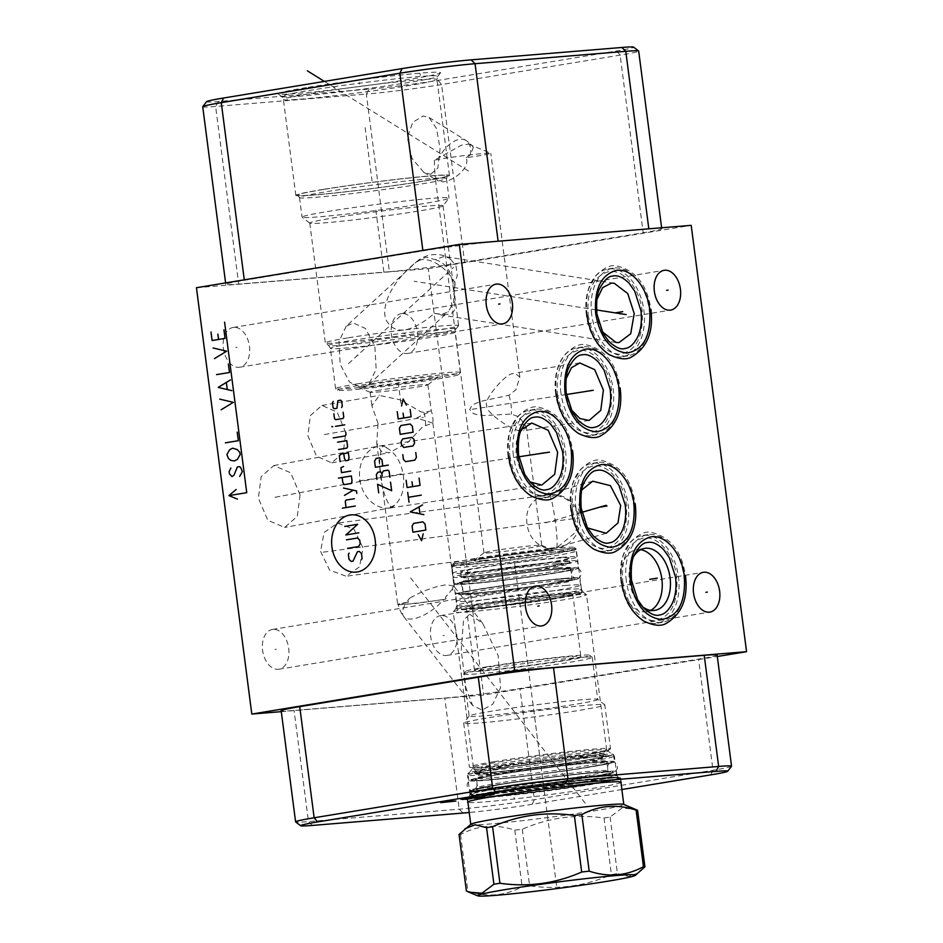 <?xml version="1.0" encoding="UTF-8"?>
<svg xmlns="http://www.w3.org/2000/svg" width="943" height="943" viewBox="0 0 943 943"><rect width="100%" height="100%" fill="white"/><g stroke="black" fill="none" stroke-linecap="round" stroke-linejoin="round"><path stroke-width="0.71" stroke-dasharray="4.71 3.54" d="M206.588 101.667A49.342 1.98 172.6 0 0 218.387 101.502L369.102 89.113A49.342 1.98 172.6 0 0 438.094 80.379L616.675 50.957A49.342 1.98 172.6 0 0 633.637 47.15M306.404 87.593A81.9 3.289 172.6 0 0 278.232 93.911A81.9 3.289 172.6 0 0 327.174 90.457A81.9 3.289 172.6 0 0 412.315 78.882A81.9 3.289 172.6 0 0 440.522 72.823A81.9 3.289 172.6 0 0 394.516 75.688A81.9 3.289 172.6 0 0 306.404 87.593M322.553 189.531A77.444 3.112 172.6 0 0 295.831 195.39A77.444 3.112 172.6 0 0 340.777 192.396A77.444 3.112 172.6 0 0 422.712 181.304A77.444 3.112 -7.4 0 0 449.434 175.445A77.444 3.112 -7.4 0 0 404.488 178.439A77.444 3.112 -7.4 0 0 322.553 189.531M430.668 174.314L437.858 168.066L440.086 148.605L436.538 128.602L429.065 117.474L423.101 116.024L412.786 122.272L407.317 137.489L411.961 158.389L423.713 172.251L430.668 174.314M323.755 189.437A75.581 3.029 172.6 0 0 297.705 195.225A75.581 3.029 172.6 0 0 342.344 192.148A75.581 3.029 172.6 0 0 421.509 181.398A75.581 3.029 -7.4 0 0 447.571 175.752A75.581 3.029 -7.4 0 0 404.512 178.522A75.581 3.029 -7.4 0 0 323.755 189.437M446.416 178.533A74.073 2.97 -7.4 0 0 446.428 178.463A74.073 2.97 -7.4 0 0 403.439 181.327A74.073 2.97 -7.4 0 0 325.064 191.936A74.073 2.97 172.6 0 0 299.509 197.547A74.073 2.97 172.6 0 0 299.532 197.606A74.073 2.97 172.6 0 0 343.276 194.588A74.073 2.97 172.6 0 0 420.873 184.062A74.073 2.97 -7.4 0 0 446.416 178.533L447.571 175.752M327.61 211.527A74.073 2.97 -7.4 0 1 405.973 200.906A74.073 2.97 -7.4 0 1 448.974 198.042A74.073 2.97 -7.4 0 1 448.927 198.171A74.073 2.97 -7.4 0 1 423.419 203.653A74.073 2.97 172.6 0 1 346.399 214.12A74.073 2.97 172.6 0 1 302.125 217.244A74.073 2.97 172.6 0 1 302.055 217.126A74.073 2.97 172.6 0 1 327.61 211.527M442.998 205.869A67.189 2.699 -7.4 0 0 443.033 205.751A67.189 2.699 -7.4 0 0 404.028 208.356A67.189 2.699 -7.4 0 0 332.95 217.986A67.189 2.699 172.6 0 0 309.764 223.067A67.189 2.699 172.6 0 0 309.834 223.161A67.189 2.699 172.6 0 0 349.983 220.332A67.189 2.699 172.6 0 0 419.847 210.831A67.189 2.699 -7.4 0 0 442.998 205.869L448.927 198.171M435.395 259.667C454.844 265.961 451.968 285.953 454.561 297.67C454.632 309.41 458.923 317.331 434.369 313.3L433.285 314.314C406.716 336.415 393.75 331.358 388.103 322.907C380.005 314.549 385.263 286.849 416.193 262.119L416.429 261.895A29.115 29.115 0 0 1 449.587 258.005L443.234 256.732L435.395 259.667L425.871 257.156L416.193 262.119A29.115 16.267 -132.5 0 1 422.511 259.584A29.115 16.267 47.5 0 1 454.903 282.617L457.296 275.533L455.988 265.926L449.587 258.005M348.509 337.783A67.189 2.699 -7.4 0 1 419.588 328.152A67.189 2.699 -7.4 0 1 458.593 325.559A67.189 2.699 -7.4 0 1 458.557 325.677A67.189 2.699 -7.4 0 1 435.407 330.639A67.189 2.699 172.6 0 1 365.542 340.128A67.189 2.699 172.6 0 1 325.394 342.969A67.189 2.699 172.6 0 1 325.323 342.863A67.189 2.699 172.6 0 1 348.509 337.783M434.369 313.3L441.442 314.691L448.385 311.591L453.642 302.22L454.903 282.617M602.259 331.724L596.542 315.964L596.848 299.603M346.187 326.243L338.938 341.543L340.199 364.34L349.641 382.21L361.747 387.714L368.878 384.438L376.139 369.137L374.878 346.34L365.436 328.47L353.33 322.966L346.187 326.243L416.193 262.119M357.303 383.884A62.886 2.523 172.6 0 0 335.602 388.646A62.886 2.523 172.6 0 0 335.673 388.74A62.886 2.523 172.6 0 0 373.251 386.088A62.886 2.523 172.6 0 0 438.648 377.2A62.886 2.523 -7.4 0 0 460.302 372.544A62.886 2.523 -7.4 0 0 460.337 372.438A62.886 2.523 -7.4 0 0 423.843 374.866A62.886 2.523 -7.4 0 0 357.303 383.884M337.594 390.213A61.165 2.452 172.6 0 1 358.635 385.498A61.165 2.452 -7.4 0 1 424.456 376.611A61.165 2.452 -7.4 0 1 458.817 374.477A61.165 2.452 -7.4 0 1 437.752 378.992A61.165 2.452 172.6 0 1 374.147 387.632A61.165 2.452 172.6 0 1 337.594 390.213L335.673 388.74M372.32 384.379A40.019 1.603 172.6 0 0 358.623 387.502A40.019 1.603 172.6 0 0 383.011 385.711A40.019 1.603 172.6 0 0 424.067 380.123A40.019 1.603 -7.4 0 0 437.8 377.212A40.019 1.603 -7.4 0 0 415.898 378.497A40.019 1.603 -7.4 0 0 372.32 384.379M380.182 390.025A29.115 1.167 172.6 0 0 370.127 392.229A29.115 1.167 172.6 0 0 370.21 392.3A29.115 1.167 172.6 0 0 387.95 391.003A29.115 1.167 172.6 0 0 417.832 386.936A29.115 1.167 172.6 0 0 427.816 384.827A29.115 1.167 172.6 0 0 427.874 384.732A29.115 1.167 172.6 0 0 410.983 385.852A29.115 1.167 172.6 0 0 380.182 390.025M378.049 423.442L371.896 405.796L379.31 395.423L399.879 399.749L421.073 411.902L423.855 412.327L431.269 410.853L416.676 417.973L432.872 423.171L422.971 426.519L407.659 442.55L389.376 452.77L381.255 451.544L376.752 443.222L378.049 423.442M407.741 602.223A29.115 1.167 172.6 0 0 397.687 604.428A29.115 1.167 172.6 0 0 397.769 604.498A29.115 1.167 172.6 0 0 415.509 603.202A29.115 1.167 172.6 0 0 445.391 599.135A29.115 1.167 -7.4 0 0 446.063 599.017L443.823 599.442A29.115 12.283 -37.8 0 1 411.561 618.997A29.115 12.283 142.2 0 1 403.769 616.581A29.115 12.283 142.2 0 1 406.398 602.518L408.425 602.117A29.115 1.167 -7.4 0 0 407.741 602.223M345.775 432.578L337.134 412.115L321.94 405.431L310.412 415.533L307.842 435.69L316.483 456.153L331.677 462.836L343.205 452.734L345.775 432.578M281.285 711.647L483.676 695.003L717.305 656.505M196.439 287.721L428.299 268.661L483.676 695.003M233.829 327.374A20.157 13.049 80.6 0 0 233.145 327.457A20.157 13.049 80.6 0 0 223.467 348.945A20.157 13.049 80.6 0 0 239.015 367.31A20.157 13.049 80.6 0 0 239.699 367.228A20.157 13.049 80.6 0 0 249.376 345.751A20.157 13.049 80.6 0 0 233.829 327.374M441.112 615.555A20.157 13.049 80.6 0 0 440.428 615.638A20.157 13.049 80.6 0 0 430.739 637.114A20.157 13.049 80.6 0 0 446.298 655.491A20.157 13.049 80.6 0 0 446.982 655.409A20.157 13.049 80.6 0 0 456.66 633.92A20.157 13.049 80.6 0 0 441.112 615.555M273.046 629.37A20.157 13.049 80.6 0 0 272.374 629.452A20.157 13.049 80.6 0 0 262.684 650.929A20.157 13.049 80.6 0 0 278.232 669.306A20.157 13.049 80.6 0 0 278.916 669.224A20.157 13.049 80.6 0 0 288.605 647.735A20.157 13.049 80.6 0 0 273.046 629.37M300.074 494.792L290.668 472.773L273.8 465.571L261.152 476.686L258.382 498.222L267.788 520.241L284.668 527.443L297.304 516.328L300.074 494.792M320.585 551.419L329.661 570.161L346.128 576.232L359.566 566.802L363.043 547.93L353.967 529.188L337.5 523.117L324.062 532.536L320.585 551.419M401.883 313.559A20.157 13.049 80.6 0 0 401.199 313.642A20.157 13.049 80.6 0 0 391.522 335.119A20.157 13.049 80.6 0 0 407.07 353.495A20.157 13.049 80.6 0 0 407.753 353.413A20.157 13.049 80.6 0 0 417.431 331.924A20.157 13.049 80.6 0 0 401.883 313.559M560.955 393.184A44.462 28.797 -99.4 0 1 582.479 346.953A44.462 28.797 -99.4 0 1 618.455 388.457A44.462 28.797 -99.4 0 1 596.931 434.688A44.462 28.797 -99.4 0 1 560.955 393.184M513.369 455.552A44.462 28.797 -99.4 0 1 534.893 409.321A44.462 28.797 -99.4 0 1 570.88 450.825A44.462 28.797 -99.4 0 1 549.356 497.055A44.462 28.797 -99.4 0 1 513.369 455.552M575.961 508.725A44.462 28.797 -99.4 0 1 597.485 462.483A44.462 28.797 -99.4 0 1 633.46 503.998A44.462 28.797 -99.4 0 1 611.936 550.229A44.462 28.797 -99.4 0 1 575.961 508.725M626.293 580.853A44.462 28.797 -99.4 0 1 647.817 534.622A44.462 28.797 -99.4 0 1 683.793 576.126A44.462 28.797 -99.4 0 1 662.269 622.356A44.462 28.797 -99.4 0 1 626.293 580.853M591.685 314.384A44.462 28.797 -99.4 0 1 613.209 268.154A44.462 28.797 -99.4 0 1 649.185 309.658A44.462 28.797 -99.4 0 1 627.661 355.888A44.462 28.797 -99.4 0 1 591.685 314.384M586.393 315.257A44.462 28.797 -99.4 0 1 607.917 269.026A44.462 28.797 -99.4 0 1 643.904 310.53A44.462 28.797 80.6 0 1 622.38 356.76A44.462 28.797 80.6 0 1 586.393 315.257M555.675 394.056A44.462 28.797 -99.4 0 1 577.187 347.814A44.462 28.797 -99.4 0 1 613.174 389.329A44.462 28.797 80.6 0 1 591.65 435.56A44.462 28.797 80.6 0 1 555.675 394.056M571.104 409.639L565.446 393.255L566.071 378.827M519.782 430.55C512.721 431.222 483.735 411.113 486.883 405.573C482.415 400.94 505.283 373.947 512.414 373.758L514.595 373.169L519.829 376.964L515.904 389.765L508.925 395.282L482.568 400.94C475.956 403.144 472.384 404.712 471.83 405.643L469.685 409.568L472.808 413.105C473.586 414.001 477.476 414.826 484.466 415.557L511.365 414.071L519.452 417.054L526.335 427.061L523.483 430.715L519.782 430.55M434.322 160.286L435.018 176.082L437.646 180.915L442.762 181.846C452.77 181.386 470.474 168.137 466.219 157.67A29.115 1.167 172.6 0 0 490.784 153.308A29.115 1.167 172.6 0 0 490.702 153.237A29.115 1.167 172.6 0 0 483.794 153.461A29.115 1.167 -7.4 0 0 456.023 156.668A29.115 1.167 -7.4 0 0 434.322 160.286L461.481 145.151L468.695 144.114L473.374 147.485L470.286 154.947A24.671 13.933 121.9 0 0 466.054 140.483A24.671 13.933 121.9 0 0 460.467 139.269A24.671 13.933 -58.1 0 0 439.273 157.493M490.938 552.739A29.115 1.167 -7.4 0 1 483.959 552.881A29.115 1.167 -7.4 0 1 484.018 552.798A29.115 1.167 -7.4 0 1 503.668 549.203A29.115 1.167 -7.4 0 1 534.716 545.525A29.115 1.167 -7.4 0 1 541.624 545.313A29.115 1.167 -7.4 0 1 541.706 545.384A29.115 1.167 -7.4 0 1 522.941 548.932A29.115 1.167 -7.4 0 1 490.938 552.739M466.219 157.67L470.286 154.947M483.5 560.378A40.089 1.603 172.6 0 0 528.858 554.944A40.089 1.603 172.6 0 0 553.282 550.146A40.089 1.603 172.6 0 0 543.781 550.441A40.089 1.603 -7.4 0 0 501.028 555.51A40.089 1.603 -7.4 0 0 473.975 560.448A40.089 1.603 -7.4 0 0 483.5 560.378M453.017 563.183A61.165 2.452 -7.4 0 0 467.657 562.995A61.165 2.452 172.6 0 0 536.025 554.814A61.165 2.452 172.6 0 0 574.24 547.447A61.165 2.452 172.6 0 0 559.635 547.836A61.165 2.452 -7.4 0 0 493.543 555.686A61.165 2.452 -7.4 0 0 453.017 563.183L451.532 565.105A62.886 2.523 -7.4 0 1 493.201 557.396A62.886 2.523 -7.4 0 1 561.156 549.321A62.886 2.523 172.6 0 1 576.173 548.92A62.886 2.523 172.6 0 1 576.232 549.015A62.886 2.523 172.6 0 1 535.707 556.665A62.886 2.523 172.6 0 1 466.585 564.904A62.886 2.523 -7.4 0 1 451.497 565.222A62.886 2.523 -7.4 0 1 451.532 565.105M469.366 611.771A67.189 2.699 -7.4 0 1 453.253 612.101A67.189 2.699 -7.4 0 1 453.288 611.983A67.189 2.699 -7.4 0 1 497.81 603.744A67.189 2.699 -7.4 0 1 570.397 595.127A67.189 2.699 172.6 0 1 586.452 594.691A67.189 2.699 172.6 0 1 586.522 594.797A67.189 2.699 172.6 0 1 543.215 602.966A67.189 2.699 172.6 0 1 469.366 611.771M469.685 614.223L482.663 623.347L498.187 655.656L500.544 687.683L492.788 704.173L482.132 710.103L472.643 705.494L465.877 687.73L461.221 650.151L463.496 620.353L469.685 614.223M473.457 767.319A67.189 2.699 -7.4 0 0 473.421 767.437A67.189 2.699 -7.4 0 0 489.535 767.107A67.189 2.699 172.6 0 0 563.395 758.302A67.189 2.699 172.6 0 0 606.691 750.121A67.189 2.699 172.6 0 0 606.62 750.027A67.189 2.699 172.6 0 0 590.577 750.451A67.189 2.699 -7.4 0 0 517.978 759.08A67.189 2.699 -7.4 0 0 473.457 767.319L467.528 775.016A74.073 2.97 -7.4 0 1 516.599 765.928A74.073 2.97 -7.4 0 1 596.636 756.427A74.073 2.97 172.6 0 1 614.329 755.944A74.073 2.97 172.6 0 1 614.4 756.062A74.073 2.97 172.6 0 1 566.672 765.068A74.073 2.97 172.6 0 1 485.244 774.781A74.073 2.97 -7.4 0 1 467.48 775.146A74.073 2.97 -7.4 0 1 467.528 775.016M446.063 599.017L445.438 597.438L454.137 586.923L453.772 586.051L446.852 584.766C435.902 586.051 423.501 590.518 409.663 598.168L407.777 600.538L408.425 602.117M406.398 602.518L398.394 604.758L415.061 603.591L443.823 599.442M470.038 794.654A74.073 2.97 -7.4 0 0 470.027 794.725A74.073 2.97 -7.4 0 0 487.79 794.36A74.073 2.97 172.6 0 0 569.207 784.659A74.073 2.97 172.6 0 0 616.946 775.641A74.073 2.97 172.6 0 0 616.922 775.582A74.073 2.97 172.6 0 0 599.182 776.006A74.073 2.97 -7.4 0 0 518.556 785.602A74.073 2.97 -7.4 0 0 470.038 794.654L468.883 797.436A75.581 3.029 -7.4 0 1 518.391 788.195A75.581 3.029 -7.4 0 1 600.656 778.411A75.581 3.029 172.6 0 1 618.749 777.963A75.581 3.029 172.6 0 1 570.88 787.11A75.581 3.029 172.6 0 1 486.989 797.13A75.581 3.029 -7.4 0 1 468.883 797.436M485.598 797.365A77.444 3.112 172.6 0 0 570.715 787.216A77.444 3.112 172.6 0 0 620.624 777.798A77.444 3.112 172.6 0 0 602.047 778.175A77.444 3.112 -7.4 0 0 516.929 788.324A77.444 3.112 -7.4 0 0 467.021 797.743A77.444 3.112 -7.4 0 0 485.598 797.365M620.954 782.501A77.444 3.112 -7.4 0 1 568.169 792.073A77.444 3.112 -7.4 0 1 486.164 801.774A77.444 3.112 -7.4 0 1 467.905 802.375M621.861 789.527L532.123 804.308A49.342 1.98 -7.4 0 1 469.225 812.501M731.52 766.27A53.786 2.157 -7.4 0 1 712.991 770.242L534.422 799.664A53.786 2.157 -7.4 0 1 459.206 809.188L308.491 821.577A53.786 2.157 -7.4 0 1 295.654 821.931M717.116 655.043A53.786 2.157 -7.4 0 1 698.563 659.11L519.994 688.531A53.786 2.157 -7.4 0 1 444.778 698.056L294.063 710.444A53.786 2.157 -7.4 0 1 281.167 710.716M428.299 268.661L691.195 225.342M389.4 271.714A53.786 2.157 172.6 0 0 464.616 262.189L643.185 232.768A53.786 2.157 172.6 0 0 661.75 228.701A53.786 2.157 172.6 0 0 648.843 228.96L498.128 241.361A53.786 2.157 172.6 0 0 422.912 250.873L244.343 280.295A53.786 2.157 172.6 0 0 225.79 284.373A53.786 2.157 172.6 0 0 238.685 284.102L389.4 271.714L366.332 94.064A53.786 2.157 172.6 0 0 441.548 84.552L620.117 55.118A53.786 2.157 172.6 0 0 638.67 51.052M202.721 106.724A53.786 2.157 172.6 0 0 215.617 106.465L366.332 94.064L369.102 89.113M508.088 456.424A44.462 28.797 -99.4 0 1 529.612 410.193A44.462 28.797 -99.4 0 1 565.588 451.697A44.462 28.797 80.6 0 1 544.064 497.928A44.462 28.797 80.6 0 1 508.088 456.424M529.907 481.885L520.524 470.628L515.962 455.775L516.328 441.819L521.467 429.654M394.61 505.177A31.414 14.44 -98.6 0 1 389.765 508.041A31.414 14.44 -98.6 0 1 388.811 508.124L394.61 505.177C401.824 498.552 404.736 488.71 403.356 475.661C401.353 462.659 395.966 453.512 387.208 448.196L381.632 445.744C383.106 444.86 383.2 445.556 381.927 447.807C379.64 453.229 379.145 462.707 380.465 476.25C382.587 489.441 385.498 498.906 389.2 504.611C391.239 507.346 391.416 508.466 389.718 507.959L284.668 527.443M273.8 465.571L379.204 446.039A31.414 25.202 79.5 0 1 381.632 445.744L382.575 445.603A31.414 31.414 0 0 0 379.204 446.039A31.414 25.202 79.5 0 0 359.813 479.433A31.414 25.202 -100.5 0 0 389.718 507.959M570.68 509.597A44.462 28.797 -99.4 0 1 592.192 463.355A44.462 28.797 -99.4 0 1 628.179 504.87A44.462 28.797 80.6 0 1 606.655 551.101A44.462 28.797 80.6 0 1 570.68 509.597M587.513 527.915L578.224 508.972L581.819 489.9M592.699 481.189L541.706 495.959A26.887 26.887 0 0 0 540.74 496.266L540.445 496.36C529.801 502.277 525.322 511.424 527.007 523.813C528.54 536.213 535.282 544.441 547.223 548.496L557.136 547.482L575.819 532.135L578.035 517.837C577.965 513.593 575.654 508.76 571.128 503.338C564.456 495.393 550.629 494.144 549.015 494.922L540.445 496.36A26.887 26.003 -106.2 0 1 541.706 495.959A26.887 26.003 -106.2 0 1 548.366 494.969M621.001 581.725A44.462 28.797 -99.4 0 1 642.525 535.494A44.462 28.797 -99.4 0 1 678.512 576.998A44.462 28.797 80.6 0 1 656.988 623.229A44.462 28.797 80.6 0 1 621.001 581.725M642.218 606.479A31.414 20.345 -99.4 0 1 629.441 581.029A31.414 20.345 -99.4 0 1 633.92 556.087M654.866 610.357L646.674 611.701A31.414 20.345 80.6 0 1 621.248 582.385A31.414 20.345 -99.4 0 1 636.454 549.722A31.414 20.345 -99.4 0 1 640.662 549.698M646.674 611.701A31.414 20.345 80.6 0 0 650.658 610.369M614.482 761.685A73.436 2.947 -7.4 0 0 596.872 762.05A73.436 2.947 172.6 0 0 516.163 771.669A73.436 2.947 172.6 0 0 468.836 780.604A73.436 2.947 172.6 0 0 486.447 780.238A73.436 2.947 -7.4 0 0 567.167 770.62A73.436 2.947 -7.4 0 0 614.482 761.685L613.563 754.577A73.436 2.947 -7.4 0 1 566.236 763.512A73.436 2.947 -7.4 0 1 485.527 773.13A73.436 2.947 172.6 0 1 467.917 773.496A73.436 2.947 172.6 0 1 515.243 764.561A73.436 2.947 172.6 0 1 595.952 754.942A73.436 2.947 -7.4 0 1 613.563 754.577M590.306 757.323A65.692 2.64 172.6 0 0 498.446 768.946A65.692 2.64 172.6 0 0 475.779 773.92A65.692 2.64 172.6 0 0 491.539 773.59A65.692 2.64 172.6 0 0 583.399 761.968A65.692 2.64 172.6 0 0 606.066 756.993A65.692 2.64 172.6 0 0 590.306 757.323M493.943 761.72A71.138 2.853 -7.4 0 1 569.207 751.524A71.138 2.853 -7.4 0 1 610.498 748.777A71.138 2.853 -7.4 0 1 610.345 748.99A71.138 2.853 -7.4 0 1 585.945 754.152A71.138 2.853 172.6 0 1 512.945 764.089A71.138 2.853 172.6 0 1 469.602 767.272A71.138 2.853 172.6 0 1 469.402 767.095A71.138 2.853 172.6 0 1 493.943 761.72M463.685 674.045A64.831 2.605 172.6 0 0 501.311 671.534A64.831 2.605 172.6 0 0 569.89 662.245A64.831 2.605 172.6 0 0 592.251 657.342A64.831 2.605 172.6 0 0 592.192 657.247A64.831 2.605 172.6 0 0 553.447 659.982A64.831 2.605 172.6 0 0 486.046 669.141A64.831 2.605 172.6 0 0 463.72 673.927A64.831 2.605 172.6 0 0 463.685 674.045L469.142 716.102A64.831 2.605 172.6 0 1 469.178 715.996A64.831 2.605 172.6 0 1 491.515 711.211A64.831 2.605 -7.4 0 1 558.916 702.052A64.831 2.605 -7.4 0 1 597.65 699.317L604.722 704.739A71.138 2.853 -7.4 0 0 562.205 707.745A71.138 2.853 -7.4 0 0 488.238 717.8A71.138 2.853 172.6 0 0 463.744 723.057A71.138 2.853 172.6 0 0 463.697 723.175A71.138 2.853 172.6 0 0 504.988 720.428A71.138 2.853 172.6 0 0 580.24 710.232A71.138 2.853 -7.4 0 0 604.793 704.845L610.498 748.777M597.65 699.317A64.831 2.605 -7.4 0 1 597.721 699.411A64.831 2.605 -7.4 0 1 575.348 704.315A64.831 2.605 172.6 0 1 506.768 713.603A64.831 2.605 172.6 0 1 469.142 716.102M487.236 666.748A62.533 2.511 172.6 0 0 465.701 671.369A62.533 2.511 172.6 0 0 500.827 669.176A62.533 2.511 172.6 0 0 568.11 660.1A62.533 2.511 172.6 0 0 589.623 655.267A62.533 2.511 172.6 0 0 552.256 657.908A62.533 2.511 172.6 0 0 487.236 666.748M568.004 656.776A53.645 2.157 172.6 0 0 509.043 663.801A53.645 2.157 172.6 0 0 474.482 670.332A53.645 2.157 172.6 0 0 487.342 670.06A53.645 2.157 172.6 0 0 546.303 663.035A53.645 2.157 172.6 0 0 580.864 656.505A53.645 2.157 172.6 0 0 568.004 656.776M572.802 594.408A53.645 2.157 -7.4 0 0 559.93 594.668A53.645 2.157 172.6 0 0 500.981 601.693A53.645 2.157 172.6 0 0 466.408 608.223A53.645 2.157 172.6 0 0 479.28 607.964A53.645 2.157 -7.4 0 0 538.229 600.927A53.645 2.157 -7.4 0 0 572.802 594.408L580.864 656.505M566.672 593.56A62.603 2.511 -7.4 0 1 581.69 593.253A62.603 2.511 -7.4 0 1 541.353 600.868A62.603 2.511 -7.4 0 1 472.537 609.072A62.603 2.511 -7.4 0 1 457.52 609.378A62.603 2.511 -7.4 0 1 497.869 601.764A62.603 2.511 -7.4 0 1 566.672 593.56M565.623 585.462A62.603 2.511 -7.4 0 1 580.64 585.155A62.603 2.511 -7.4 0 1 540.292 592.77A62.603 2.511 -7.4 0 1 471.488 600.974A62.603 2.511 -7.4 0 1 456.471 601.28A62.603 2.511 -7.4 0 1 496.808 593.666A62.603 2.511 -7.4 0 1 565.623 585.462M565.564 585.473A62.533 2.511 -7.4 0 1 580.57 585.155A62.533 2.511 -7.4 0 1 540.268 592.77A62.533 2.511 -7.4 0 1 471.535 600.962A62.533 2.511 -7.4 0 1 456.542 601.269A62.533 2.511 -7.4 0 1 496.843 593.654A62.533 2.511 -7.4 0 1 565.564 585.473M564.645 578.365A62.533 2.511 -7.4 0 1 579.639 578.059A62.533 2.511 -7.4 0 1 539.349 585.662A62.533 2.511 -7.4 0 1 470.616 593.854A62.533 2.511 172.6 0 1 455.622 594.161A62.533 2.511 172.6 0 1 495.912 586.558A62.533 2.511 172.6 0 1 564.645 578.365M559.01 580.747A54.788 2.204 172.6 0 0 498.788 587.925A54.788 2.204 172.6 0 0 463.484 594.585A54.788 2.204 172.6 0 0 476.628 594.314A54.788 2.204 172.6 0 0 536.838 587.135A54.788 2.204 172.6 0 0 572.142 580.475A54.788 2.204 172.6 0 0 559.01 580.747M557.348 567.957A54.788 2.204 172.6 0 0 497.126 575.124A54.788 2.204 172.6 0 0 461.822 581.796A54.788 2.204 172.6 0 0 474.966 581.525A54.788 2.204 172.6 0 0 535.176 574.346A54.788 2.204 172.6 0 0 570.491 567.686A54.788 2.204 172.6 0 0 557.348 567.957M578.354 568.11A62.533 2.511 -7.4 0 0 563.36 568.417A62.533 2.511 172.6 0 0 494.627 576.609A62.533 2.511 172.6 0 0 454.326 584.212A62.533 2.511 172.6 0 0 469.319 583.906A62.533 2.511 -7.4 0 0 538.052 575.713A62.533 2.511 -7.4 0 0 578.354 568.11L577.422 561.002A62.533 2.511 -7.4 0 1 537.133 568.605A62.533 2.511 -7.4 0 1 468.4 576.798A62.533 2.511 172.6 0 1 453.406 577.104A62.533 2.511 172.6 0 1 493.696 569.501A62.533 2.511 172.6 0 1 562.429 561.309A62.533 2.511 -7.4 0 1 577.422 561.002M556.794 563.69A54.788 2.204 172.6 0 0 496.572 570.869A54.788 2.204 172.6 0 0 461.268 577.529A54.788 2.204 172.6 0 0 474.412 577.257A54.788 2.204 172.6 0 0 534.622 570.091A54.788 2.204 172.6 0 0 569.937 563.419A54.788 2.204 172.6 0 0 556.794 563.69M569.23 558.02A54.788 2.204 -7.4 0 0 556.087 558.291A54.788 2.204 172.6 0 0 495.877 565.47A54.788 2.204 172.6 0 0 460.573 572.13A54.788 2.204 172.6 0 0 473.704 571.859A54.788 2.204 -7.4 0 0 533.927 564.68A54.788 2.204 -7.4 0 0 569.23 558.02L569.937 563.419L570.409 562.24L541.188 567.733C515.503 571.529 492.847 574.287 473.209 576.008L460.502 576.515L461.268 577.529L460.573 572.13M561.969 557.325A62.603 2.511 -7.4 0 1 576.986 557.007A62.603 2.511 -7.4 0 1 536.638 564.633A62.603 2.511 -7.4 0 1 467.834 572.825A62.603 2.511 -7.4 0 1 452.817 573.144A62.603 2.511 -7.4 0 1 493.154 565.517A62.603 2.511 -7.4 0 1 561.969 557.325M561.191 551.349A62.603 2.511 -7.4 0 1 576.149 550.948A62.603 2.511 -7.4 0 1 576.208 551.042A62.603 2.511 -7.4 0 1 535.86 558.657A62.603 2.511 -7.4 0 1 467.056 566.861A62.603 2.511 172.6 0 1 452.039 567.167A62.603 2.511 172.6 0 1 452.074 567.061A62.603 2.511 172.6 0 1 493.554 559.388A62.603 2.511 172.6 0 1 561.191 551.349M573.58 548.979A60.305 2.416 -7.4 0 0 559.175 549.356A60.305 2.416 172.6 0 0 494.014 557.101A60.305 2.416 172.6 0 0 454.054 564.503A60.305 2.416 172.6 0 0 468.482 564.303A60.305 2.416 -7.4 0 0 535.895 556.24A60.305 2.416 -7.4 0 0 573.58 548.979L576.149 550.948M583.953 766.223A65.692 2.64 172.6 0 0 606.62 761.26A65.692 2.64 172.6 0 0 590.86 761.579A65.692 2.64 172.6 0 0 499 773.213A65.692 2.64 172.6 0 0 476.333 778.175A65.692 2.64 172.6 0 0 492.093 777.857A65.692 2.64 172.6 0 0 583.953 766.223M616.133 771.586A73.79 2.959 -7.4 0 0 573.309 774.439A73.79 2.959 -7.4 0 0 495.24 785.012A73.79 2.959 172.6 0 0 469.779 790.599A73.79 2.959 172.6 0 0 512.603 787.747A73.79 2.959 172.6 0 0 590.672 777.162A73.79 2.959 -7.4 0 0 616.133 771.586L616.557 774.875A73.79 2.959 172.6 0 0 573.733 777.727A73.79 2.959 172.6 0 0 495.664 788.301A73.79 2.959 172.6 0 0 470.203 793.888A73.79 2.959 172.6 0 0 513.039 791.036A73.79 2.959 172.6 0 0 591.096 780.45A73.79 2.959 172.6 0 0 616.557 774.875L616.675 775.158A73.884 2.97 172.6 0 0 573.038 778.164A73.884 2.97 172.6 0 0 495.653 788.666A73.884 2.97 172.6 0 0 470.168 794.183A73.884 2.97 172.6 0 0 512.273 791.483A73.884 2.97 172.6 0 0 591.214 780.804A73.884 2.97 172.6 0 0 616.675 775.158L618.573 777.633A75.452 3.029 172.6 0 0 574.016 780.698A75.452 3.029 172.6 0 0 494.981 791.425A75.452 3.029 172.6 0 0 468.966 797.059A75.452 3.029 172.6 0 0 511.955 794.301A75.452 3.029 172.6 0 0 592.569 783.397A75.452 3.029 172.6 0 0 618.573 777.633L574.511 780.981C545.632 784.258 519.015 787.865 494.651 791.814C478.561 794.536 469.968 796.328 468.883 797.2L470.168 794.183L469.779 790.599M470.934 824.182A77.161 3.1 172.6 0 0 470.769 824.43A77.161 3.1 172.6 0 0 515.562 821.447A77.161 3.1 172.6 0 0 597.19 810.379A77.161 3.1 -7.4 0 0 623.806 804.544A77.161 3.1 -7.4 0 0 623.594 804.355M459.052 834.461A90.929 3.654 172.6 0 0 460.526 834.59C477.606 825.302 495.688 823.817 514.795 830.123A90.929 3.654 172.6 0 0 522.281 829.262C548.531 817.722 575.784 813.974 604.05 818.029A90.929 3.654 172.6 0 0 607.115 817.534A90.929 3.654 -7.4 0 0 610.074 817.039L622.015 808.08L635.158 809.153M610.074 817.039L617.417 873.595L628.792 876.519L639.083 872.487M604.05 818.029L611.394 874.585A90.929 3.654 172.6 0 0 614.459 874.09A90.929 3.654 172.6 0 0 617.417 873.595M466.408 891.017A90.929 3.654 172.6 0 0 467.881 891.147C486.977 897.453 505.059 895.968 522.139 886.679A90.929 3.654 172.6 0 0 529.636 885.819C557.902 889.874 585.155 886.125 611.394 874.585M460.526 834.59L467.881 891.147M514.795 830.123L522.139 886.679M522.281 829.262L529.636 885.819M359.248 82.359L359.472 84.116L359.248 82.359M375.821 209.935L384.166 274.236M365.13 127.647L372.049 180.938M398.194 382.245L401.164 405.136M333.905 86.532L334.14 88.288M324.368 81.404L470.309 172.18M420.059 73.601L420.283 75.357M405.148 333.421L403.816 333.633M237.082 347.236L235.762 347.448M444.365 635.405L443.033 635.629M276.311 649.232L274.979 649.444M358.199 355.228L356.867 355.452M348.462 363.644L453.595 267.341M327.48 434.028L326.137 434.24M324.427 434.546L423.301 417.301M279.906 496.395L278.55 496.619M274.967 497.291L403.356 473.516M342.486 549.569L341.142 549.781M323.237 552.162L579.308 517.907M596.542 309.941L414.118 281.273M566.46 394.504L470.981 409.486M518.862 456.777L357.503 481.154M581.878 512.32L542.602 523.695M544.276 791.271L544.512 793.075L544.276 791.271M540.634 763.252L532.288 698.952M572.849 786.568L573.085 788.372M585.155 803.188L410.618 577.882M514.076 797.519L514.312 799.31M556.5 885.406L513.829 556.83M449.434 175.445L436.974 79.495A77.444 3.112 -7.4 0 1 410.252 85.353A77.444 3.112 172.6 0 1 328.317 96.445A77.444 3.112 172.6 0 1 283.372 99.439A77.444 3.112 172.6 0 1 310.082 93.581A77.444 3.112 -7.4 0 1 392.017 82.489A77.444 3.112 -7.4 0 1 436.974 79.495L437.811 76.348A78.752 3.159 -7.4 0 0 393.573 79.094A78.752 3.159 -7.4 0 0 308.844 90.54A78.752 3.159 172.6 0 0 281.745 96.61A78.752 3.159 172.6 0 0 328.812 93.286A78.752 3.159 172.6 0 0 410.688 82.171A78.752 3.159 -7.4 0 0 437.811 76.348L440.522 72.823M460.337 372.438L455.115 332.195A62.886 2.523 -7.4 0 1 433.415 336.957A62.886 2.523 172.6 0 1 366.886 345.975A62.886 2.523 172.6 0 1 330.38 348.403A62.886 2.523 172.6 0 1 352.081 343.641A62.886 2.523 -7.4 0 1 418.609 334.635A62.886 2.523 -7.4 0 1 455.115 332.195L455.964 329.024A64.195 2.581 -7.4 0 0 419.906 331.264A64.195 2.581 -7.4 0 0 350.831 340.6A64.195 2.581 172.6 0 0 328.753 345.551A64.195 2.581 172.6 0 0 367.11 342.839A64.195 2.581 172.6 0 0 433.851 333.775A64.195 2.581 -7.4 0 0 455.964 329.024L458.557 325.677M425.517 425.187A29.115 21.418 -99.9 0 0 425.222 418.716A29.115 21.418 80.1 0 0 423.855 412.327M454.514 288.24A29.115 18.577 98.9 0 0 455.127 282.464M508.925 395.282A29.115 16.019 81.1 0 1 511.023 404.618A29.115 16.019 -98.9 0 1 511.365 414.071M451.497 565.222L456.73 605.453L455.882 608.636A64.195 2.581 -7.4 0 0 471.229 608.424A64.195 2.581 172.6 0 0 542.979 599.842A64.195 2.581 172.6 0 0 583.092 592.11L581.466 589.257A62.886 2.523 172.6 0 1 540.928 596.907A62.886 2.523 172.6 0 1 471.806 605.147A62.886 2.523 -7.4 0 1 456.73 605.453A62.886 2.523 -7.4 0 1 497.256 597.803A62.886 2.523 -7.4 0 1 566.378 589.564A62.886 2.523 172.6 0 1 581.466 589.257L576.232 549.015M586.452 594.691L583.092 592.11A64.195 2.581 172.6 0 0 567.757 592.522A64.195 2.581 -7.4 0 0 498.411 600.762A64.195 2.581 -7.4 0 0 455.882 608.636L453.288 611.983M447.112 595.092A29.115 12.283 -37.8 0 1 445.438 597.438M409.663 598.168A29.115 12.283 142.2 0 0 407.777 600.538M710.692 774.887L712.991 770.242L698.563 659.11M312.404 825.431L308.491 821.577L294.063 710.444M463.119 813.043L459.206 809.188L444.778 698.056M532.123 804.308L534.422 799.664L519.994 688.531M438.094 80.379L441.548 84.552L464.616 262.189M218.387 101.502L215.617 106.465L238.685 284.102M616.675 50.957L620.117 55.118L643.185 232.768M387.208 448.196A31.414 14.44 81.4 0 0 380.724 445.886M549.015 494.922A26.887 2.534 -97.6 0 1 549.203 494.804A26.887 2.534 -97.6 0 1 555.415 522.198A26.887 2.534 82.4 0 1 556.335 548.119A26.887 26.887 0 0 0 579.438 518.002A26.887 26.887 0 0 0 549.203 494.804L337.5 523.117M555.887 547.824A26.887 2.534 82.4 0 0 556.335 548.119L346.128 576.232M547.223 548.496A26.887 26.003 73.8 0 0 555.25 547.989M588.161 315.115C592.723 339.209 603.084 352.269 619.233 354.309C636.089 351.409 643.727 336.863 642.136 310.671C639.59 287.815 623.134 268.755 608.494 271.69C593.218 276.311 586.44 290.786 588.161 315.115M557.431 393.903C562.004 417.997 572.354 431.069 588.503 433.108C605.371 430.197 612.997 415.651 611.406 389.471C608.86 366.615 592.404 347.554 577.776 350.49C562.488 355.11 555.71 369.585 557.431 393.903M509.857 456.282C514.418 480.364 524.779 493.437 540.917 495.476C557.784 492.576 565.423 478.03 563.831 451.838C561.274 428.982 544.83 409.922 530.19 412.857C514.913 417.478 508.136 431.953 509.857 456.282M572.436 509.444C577.01 533.538 587.359 546.598 603.508 548.637C620.376 545.738 628.003 531.192 626.411 505.012C623.865 482.156 607.41 463.084 592.782 466.031C577.493 470.651 570.715 485.126 572.436 509.444M622.769 581.583C627.331 605.665 637.692 618.738 653.841 620.777C670.697 617.865 678.335 603.331 676.744 577.14C674.198 554.284 657.742 535.223 643.102 538.158C627.826 542.779 621.048 557.254 622.769 581.583M592.133 762.828A67.118 2.699 -7.4 0 1 585.073 767.578A67.118 2.699 -7.4 0 1 491.197 779.46A67.118 2.699 172.6 0 1 498.258 774.71A67.118 2.699 172.6 0 1 592.133 762.828M591.202 755.72A67.118 2.699 172.6 0 0 497.338 767.602A67.118 2.699 172.6 0 0 490.277 772.352A67.118 2.699 -7.4 0 0 584.141 760.471A67.118 2.699 -7.4 0 0 591.202 755.72M498.01 765.575A65.692 2.64 172.6 0 0 475.343 770.537A65.692 2.64 172.6 0 0 513.475 768.003A65.692 2.64 172.6 0 0 582.963 758.585A65.692 2.64 172.6 0 0 605.63 753.622A65.692 2.64 172.6 0 0 567.497 756.156A65.692 2.64 172.6 0 0 498.01 765.575M583.34 756.993A66.588 2.676 172.6 0 0 606.184 752.172A66.588 2.676 172.6 0 0 569.749 754.306A66.588 2.676 172.6 0 0 497.232 764.078A66.588 2.676 172.6 0 0 474.435 769.276A66.588 2.676 172.6 0 0 515.008 766.305A66.588 2.676 172.6 0 0 583.34 756.993M559.906 579.143A56.226 2.251 172.6 0 0 481.272 589.092A56.226 2.251 172.6 0 0 475.366 593.076A56.226 2.251 -7.4 0 0 553.989 583.116A56.226 2.251 -7.4 0 0 559.906 579.143M558.61 569.195A56.226 2.251 172.6 0 0 479.987 579.155A56.226 2.251 172.6 0 0 474.07 583.128A56.226 2.251 -7.4 0 0 552.692 573.167A56.226 2.251 -7.4 0 0 558.61 569.195M557.69 562.087A56.226 2.251 172.6 0 0 479.056 572.047A56.226 2.251 172.6 0 0 473.15 576.02A56.226 2.251 -7.4 0 0 551.773 566.071A56.226 2.251 -7.4 0 0 557.69 562.087M500.25 782.808A65.692 2.64 172.6 0 0 477.582 787.77A65.692 2.64 172.6 0 0 515.703 785.236A65.692 2.64 172.6 0 0 585.202 775.818A65.692 2.64 172.6 0 0 607.87 770.855A65.692 2.64 172.6 0 0 569.737 773.39A65.692 2.64 172.6 0 0 500.25 782.808M586.593 777.504A67.483 2.711 172.6 0 0 593.689 772.73A67.483 2.711 172.6 0 0 499.319 784.682A67.483 2.711 172.6 0 0 492.222 789.444A67.483 2.711 172.6 0 0 586.593 777.504M494.627 791.814A76.065 3.053 172.6 0 0 486.623 797.189A76.065 3.053 172.6 0 0 593.017 783.727A76.065 3.053 172.6 0 0 601.021 778.34A76.065 3.053 172.6 0 0 494.627 791.814M467.846 801.845L467.681 797.495L494.191 791.849A76.737 3.077 -7.4 0 1 601.516 778.27A76.737 3.077 -7.4 0 1 593.442 783.692A76.737 3.077 -7.4 0 1 486.128 797.271A76.737 3.077 -7.4 0 1 494.203 791.849C520.017 787.558 561.686 782.101 589.116 779.401C611.653 777.244 616.227 777.244 619.527 777.61L620.4 778.258A77.161 3.1 -7.4 0 1 593.772 784.093A77.161 3.1 -7.4 0 1 512.143 795.149A77.161 3.1 -7.4 0 1 467.363 798.132A77.161 3.1 -7.4 0 1 493.979 792.297A77.161 3.1 -7.4 0 1 575.607 781.24A77.161 3.1 -7.4 0 1 620.4 778.258L620.883 781.971M594.821 762.38C619.445 760.624 616.97 762.286 587.383 767.378C559.612 772.011 512.202 778.01 488.498 779.896C463.885 781.664 466.361 780.002 495.935 774.898C523.719 770.278 571.128 764.266 594.821 762.38M596.117 772.329C620.742 770.572 618.254 772.234 588.68 777.327C560.896 781.959 513.499 787.959 489.794 789.845C465.17 791.613 467.645 789.951 497.232 784.847C525.003 780.226 572.413 774.215 596.117 772.329M561.309 568.747C582.126 567.262 580.039 568.664 555.014 572.979C531.522 576.892 491.421 581.972 471.37 583.564C450.542 585.061 452.64 583.646 477.665 579.344C501.157 575.43 541.258 570.35 561.309 568.747M562.594 578.696C583.422 577.21 581.324 578.613 556.311 582.927C532.807 586.841 492.706 591.921 472.667 593.512C451.838 595.009 453.937 593.595 478.961 589.292C502.454 585.367 542.555 580.299 562.594 578.696M295.831 195.39L283.372 99.439L281.745 96.61L278.232 93.911M299.532 197.606L297.705 195.225M446.428 178.463L448.974 198.042M299.509 197.547L302.055 217.126M309.834 223.161L302.125 217.244M443.033 205.751L458.593 325.559M616.085 342.486L438.483 314.573M309.764 223.067L325.323 342.863M335.602 388.646L330.38 348.403L328.753 345.551L325.394 342.969M458.817 374.477L460.302 372.544M370.21 392.3L358.623 387.502M370.127 392.229L371.896 405.796M376.752 443.222L397.687 604.428M321.94 405.431L379.31 395.423M401.199 313.642L664.096 270.323M407.753 353.413L670.65 310.094M613.209 268.154L607.917 269.026M627.661 355.888L622.38 356.76M614.211 283.242L446.063 256.826M368.878 384.438L448.385 311.591M582.479 346.953L577.187 347.814M596.931 434.688L591.65 435.56M589.069 420.437L523.483 430.715M483.959 552.881L435.018 176.082M423.713 172.251L437.646 180.915M468.695 144.114L490.702 153.237M519.829 376.964L490.784 153.308M541.706 545.384L526.335 427.061M429.065 117.474L466.054 140.483A24.671 24.671 0 0 1 473.374 147.485M579.768 362.949L514.595 373.169M541.624 545.313L553.282 550.146M484.018 552.798L473.975 560.448M574.24 547.447L576.173 548.92M606.691 750.121L586.522 594.797M482.663 623.347L453.772 586.051M398.394 604.758L397.769 604.498M472.643 705.494L403.769 616.581A29.115 29.115 0 0 1 398.276 604.663M427.874 384.732L431.269 410.853A29.115 29.115 0 0 1 432.872 423.23M432.872 423.171L454.137 586.923M331.677 462.836L389.376 452.77M427.816 384.827L437.8 377.212M473.421 767.437L453.253 612.101M606.62 750.027L614.329 755.944M616.946 775.641L614.4 756.062M470.027 794.725L467.48 775.146M616.922 775.582L618.749 777.963M621.201 782.195L620.624 777.798M467.587 802.151L467.021 797.743M661.75 228.701L661.621 227.77M225.79 284.373L225.601 282.912M534.893 409.321L529.612 410.193M549.356 497.055L544.064 497.928M541.789 485.079L389.765 508.041A31.414 31.414 0 0 1 388.41 508.218M531.828 423.053L382.257 445.65M597.485 462.483L592.192 463.355M611.936 550.229L606.655 551.101M606.208 533.266L557.136 547.482M550.017 548.673A26.887 26.887 0 0 0 554.755 548.095M647.817 534.622L642.525 535.494M662.269 622.356L656.988 623.229M644.647 548.366L636.454 549.722M233.145 327.457L496.042 284.149M239.699 367.228L502.595 323.909M440.428 615.638L703.325 572.318M446.982 655.409L709.867 612.09M272.374 629.452L535.259 586.133M278.916 669.224L541.812 625.904M586.959 315.139C586.016 301.619 586.959 292.035 589.799 286.389L596.059 275.344C603.897 267.753 610.71 264.606 616.498 265.891C635.806 270.335 647.263 284.845 650.894 309.41M556.229 393.938C554.413 371.224 558.987 363.149 565.328 354.144C573.167 346.553 579.98 343.393 585.78 344.678C605.076 349.134 616.533 363.644 620.164 388.198M508.654 456.306C507.699 442.786 508.654 433.202 511.495 427.544L517.754 416.511C525.581 408.92 532.394 405.773 538.194 407.058C557.49 411.502 568.959 426.012 572.578 450.577M571.234 509.468C570.291 495.959 571.234 486.364 574.075 480.718L580.334 469.685C588.173 462.094 594.986 458.935 600.785 460.219C620.081 464.675 631.539 479.174 635.169 503.739M621.567 581.607C620.624 568.087 621.567 558.504 624.407 552.846L630.667 541.812C638.505 534.221 645.318 531.062 651.106 532.347C670.414 536.803 681.872 551.313 685.502 575.878M468.836 780.604L467.917 773.496M610.345 748.99L606.184 752.172L605.63 753.622L606.066 756.993L606.502 755.862C607.481 755.532 605.371 757.064 581.89 760.836C555.333 765.174 512.167 770.596 490.336 772.341C472.172 773.684 475.107 772.694 475.072 772.93L475.779 773.92L475.343 770.537L474.435 769.276L469.602 767.272M463.697 723.175L469.402 767.095M469.178 715.996L463.744 723.057M465.701 671.369L463.72 673.927M589.623 655.267L592.192 657.247M592.251 657.342L597.721 699.411M466.408 608.223L474.482 670.332M581.69 593.253L580.64 585.155M457.52 609.378L456.471 601.28M580.57 585.155L579.639 578.059M456.542 601.269L455.622 594.161M475.425 593.064L462.718 593.571L463.484 594.585L461.822 581.796L461.351 582.974L490.572 577.481C516.257 573.698 538.913 570.928 558.539 569.207L571.246 568.7L570.491 567.686L572.142 580.475L572.625 579.297L543.404 584.778C517.719 588.573 495.063 591.332 475.425 593.064M454.326 584.212L453.406 577.104M576.986 557.007L576.208 551.042M452.817 573.144L452.039 567.167M454.054 564.503L452.074 567.061M592.063 762.84C610.227 761.496 607.304 762.486 607.327 762.25L606.62 761.26L607.87 770.855L608.836 772.14C609.779 772.199 607.469 771.244 582.079 773.802C558.008 776.183 521.833 780.945 499.377 784.67L476.981 789.256L477.582 787.77L476.333 778.175L475.897 779.319C477.889 779.083 469.814 780.073 490.03 776.124C514.147 771.692 567.026 764.808 592.063 762.84M595.057 762.357C613.327 761.249 612.054 761.154 615.213 762.781L616.805 764.537C618.195 767.449 617.311 769.912 614.152 771.928C612.455 774.804 527.514 786.886 489.558 789.88C469.343 791.33 471.3 790.387 469.402 789.456L467.221 785.943C466.844 783.727 467.952 781.83 470.533 780.262C485.374 774.946 559.777 765.433 595.057 762.357M595.882 772.364C573.214 774.333 546.445 777.551 515.573 782.006C497.857 784.505 477.193 788.254 474.812 789.35C478.077 785.873 477.7 782.938 473.669 780.556L488.733 779.873C525.168 777.315 612.985 764.066 609.815 762.875C606.526 766.176 606.903 769.111 610.958 771.669L595.882 772.364M561.545 568.723L575.607 568.122C577.753 568.264 579.379 569.112 580.511 570.692C582.09 573.709 581.277 576.244 578.094 578.295C576.232 580.864 504.682 590.978 472.431 593.548L458.333 594.149L453.465 591.579C451.744 588.715 452.616 586.145 456.07 583.882C469.873 579.179 531.769 571.352 561.545 568.723M562.358 578.731C534.162 580.841 466.479 590.389 460.196 593.041C463.968 591.85 462.872 584.13 459.041 584.13L471.606 583.54C501.806 581.407 575.006 570.48 573.78 569.23C570.326 572.59 570.715 575.56 574.935 578.142L562.358 578.731"/><path stroke-width="1.41" d="M661.621 227.77L638.67 51.052A53.786 2.157 172.6 0 0 638.623 50.981L633.637 47.15A49.342 1.98 172.6 0 0 621.861 47.468L471.146 59.857A49.342 1.98 172.6 0 0 402.142 68.591L223.574 98.013A49.342 1.98 172.6 0 0 206.588 101.667L202.745 106.63A53.786 2.157 172.6 0 0 202.721 106.724L225.601 282.912M596.848 299.603L602.589 287.662L611.288 283.136L614.211 283.242L627.732 293.532L634.215 313.571L630.714 333.739L619.009 342.592L616.085 342.486L602.259 331.724M717.305 656.505L746.561 651.684L691.195 225.342L459.324 244.402L196.439 287.721L251.805 714.063L281.285 711.647M654.348 291.281A20.157 13.049 -99.4 0 1 664.096 270.323A20.157 13.049 -99.4 0 1 680.41 289.136A20.157 13.049 -99.4 0 1 670.65 310.094A20.157 13.049 -99.4 0 1 654.348 291.281M746.561 651.684L514.701 670.744L251.805 714.063M459.324 244.402L514.701 670.744M486.282 305.096A20.157 13.049 -99.4 0 1 496.042 284.149A20.157 13.049 -99.4 0 1 512.344 302.951A20.157 13.049 -99.4 0 1 502.595 323.909A20.157 13.049 -99.4 0 1 486.282 305.096M693.565 593.277A20.157 13.049 -99.4 0 1 703.325 572.318A20.157 13.049 -99.4 0 1 719.627 591.131A20.157 13.049 -99.4 0 1 709.867 612.09A20.157 13.049 -99.4 0 1 693.565 593.277M525.51 607.092A20.157 13.049 -99.4 0 1 535.259 586.133A20.157 13.049 -99.4 0 1 551.572 604.946A20.157 13.049 -99.4 0 1 541.812 625.904A20.157 13.049 -99.4 0 1 525.51 607.092M566.071 378.827L571.505 367.687L579.768 362.949L594.727 369.656L603.39 390.131L600.774 410.382L589.069 420.437L579.886 418.539L571.104 409.639M467.905 802.375A77.444 3.112 -7.4 0 1 467.587 802.151A77.444 3.112 -7.4 0 1 517.495 792.721A77.444 3.112 -7.4 0 1 602.624 782.584A77.444 3.112 -7.4 0 1 621.201 782.195A77.444 3.112 -7.4 0 1 620.954 782.501M469.225 812.501A49.342 1.98 -7.4 0 1 463.119 813.043L312.404 825.431A49.342 1.98 -7.4 0 1 300.628 825.75A49.342 1.98 -7.4 0 1 317.602 821.942L496.171 792.521A49.342 1.98 -7.4 0 1 565.175 783.786L715.878 771.398A49.342 1.98 -7.4 0 1 727.69 771.244A49.342 1.98 -7.4 0 1 710.692 774.887L621.861 789.527M300.628 825.75L295.654 821.931A53.786 2.157 -7.4 0 1 295.595 821.848A53.786 2.157 -7.4 0 1 314.149 817.781L492.717 788.36A53.786 2.157 -7.4 0 1 567.945 778.835L718.649 766.447A53.786 2.157 -7.4 0 1 731.556 766.176A53.786 2.157 -7.4 0 1 731.52 766.27L727.69 771.244M295.595 821.848L281.167 710.716A53.786 2.157 -7.4 0 1 299.721 706.649L478.29 677.227A53.786 2.157 -7.4 0 1 553.506 667.703L704.221 655.314A53.786 2.157 -7.4 0 1 717.116 655.043L731.556 766.176M638.623 50.981A53.786 2.157 172.6 0 0 625.775 51.323L475.06 63.711A53.786 2.157 172.6 0 0 399.844 73.236L221.275 102.657A53.786 2.157 172.6 0 0 202.745 106.63M521.467 429.654L531.828 423.053L548.225 430.303L557.655 452.345L554.72 474.246L541.789 485.079L529.907 481.885M581.819 489.9L592.699 481.189L610.404 485.657L620.683 505.483L617.971 522.964L606.208 533.266L587.513 527.915M633.92 556.087A31.414 20.345 -99.4 0 1 644.647 548.366A31.414 20.345 -99.4 0 1 670.072 577.694A31.414 20.345 -99.4 0 1 654.866 610.357A31.414 20.345 -99.4 0 1 642.218 606.479M640.662 549.698A31.414 20.345 -99.4 0 1 661.868 579.037A31.414 20.345 80.6 0 1 650.658 610.369M492.576 826.693C518.827 815.153 546.08 811.416 574.346 815.471A90.929 3.654 -7.4 0 1 581.843 814.599C598.911 805.322 617.005 803.837 636.101 810.143A90.929 3.654 -7.4 0 1 637.574 810.261L623.594 804.355A77.161 3.1 -7.4 0 0 576.586 807.809A77.161 3.1 -7.4 0 0 497.397 818.595A77.161 3.1 172.6 0 0 470.934 824.182L459.052 834.461L466.408 891.017L468.824 892.137L481.967 893.21L493.908 884.251A90.929 3.654 172.6 0 1 496.855 883.756A90.929 3.654 172.6 0 1 499.931 883.249L492.576 826.693A90.929 3.654 -7.4 0 0 489.511 827.2A90.929 3.654 172.6 0 0 486.564 827.695L493.908 884.251M636.101 810.143L643.444 866.7C626.376 875.976 608.282 877.462 589.186 871.155A90.929 3.654 172.6 0 0 581.69 872.027C555.451 883.556 528.198 887.304 499.931 883.249M581.843 814.599L589.186 871.155M637.574 810.261L644.918 866.829A90.929 3.654 172.6 0 0 643.444 866.7M635.276 875.399A79.601 3.194 172.6 0 0 591.721 877.957A79.601 3.194 172.6 0 0 505.024 889.638A79.601 3.194 172.6 0 0 477.783 895.85A79.601 3.194 172.6 0 0 526.288 892.302A79.601 3.194 172.6 0 0 607.976 881.175A79.601 3.194 172.6 0 0 635.276 875.399L644.918 866.829M486.564 827.695L475.178 824.76L464.887 828.791M574.346 815.471L581.69 872.027M307.406 70.855L324.368 81.404M357.256 571.977A28.738 21.866 -94.7 0 0 375.173 539.926A28.738 21.866 -94.7 0 0 349.865 515.008A28.738 21.866 -94.7 0 0 331.948 547.058A28.738 21.866 -94.7 0 0 357.256 571.977M349.146 553.081L348.38 554.449L349.004 559.317L351.173 561.45L353.024 561.144L357.456 551.714L359.307 551.407L361.475 553.541L362.1 558.409L361.334 559.777M346.47 539.832L357.562 538.005L359.731 540.139L360.202 543.793L358.67 546.527L347.578 548.354M358.788 532.83L345.845 534.964L357.68 524.296L344.737 526.43M355.299 506.026L342.368 508.159M354.356 498.717L346.034 500.085L345.268 501.464L346.057 507.546M356.796 493.342L356.489 490.902L343.523 488.061M344.478 495.37L353.248 490.195M342.156 477.5L342.792 482.38L344.03 484.655L351.421 483.441L352.034 480.859L351.397 475.979L338.454 478.113M343.558 466.49L340.894 467.763L341.519 472.632L350.772 471.111M340.105 461.669L339.315 455.575L341.001 454.054L348.391 452.84L349.028 457.709L348.415 460.302L345.645 460.75L344.407 458.475L343.771 453.595M338.513 449.493L346.835 448.114L347.602 446.746L346.812 440.652L337.57 442.173M333.244 437.917L345.256 435.937L346.022 434.57L345.704 432.13M344.761 424.821L335.508 426.342M332.738 426.802L331.759 426.542L332.738 426.802M333.881 413.753L334.506 418.633L335.59 419.694L342.993 418.48L343.759 417.101L343.122 412.232M341.566 407.517L342.333 406.138L341.696 401.27L340.612 400.209L337.842 400.657L336.946 408.272L334.164 408.732L333.091 407.659L332.455 402.791L333.221 401.423M378.697 492.847L377.589 484.313L391.64 490.714L390.532 482.179M389.907 477.311L389.105 471.217L388.033 470.156L383.412 470.911L381.88 473.657L382.186 476.097M381.88 473.657L380.689 471.783L377.919 472.231L376.328 474.565L376.964 479.445M382.775 466.042L381.986 459.948L379.817 457.815L376.116 458.428L374.583 461.174L375.385 467.256L388.316 465.123M418.244 534.646L421.556 540.728L423.171 533.832M425.835 530.072L425.045 523.99L422.877 521.856L413.635 523.377L412.103 526.111L412.893 532.206L425.835 530.072M422.558 504.906L410.252 511.908L423.831 514.642M419.918 513.629L419.081 507.134M421.297 495.158L408.354 497.291M408.991 502.159L407.718 492.411M406.138 480.235L407.093 487.543L420.036 485.409L419.081 478.101M412.008 481.755L412.633 486.623M402.814 454.656L403.451 459.524L405.62 461.657L414.861 460.137L416.393 457.39L415.757 452.522M413.01 445.921L414.543 443.186L414.071 439.532L411.902 437.399L402.661 438.919L401.129 441.654L401.6 445.308L403.769 447.442L413.01 445.921M413.117 432.224L412.327 426.13L410.17 423.996L400.928 425.517L399.396 428.263L400.186 434.346L413.117 432.224M397.227 411.608L398.182 418.916L411.113 416.794L410.17 409.474M403.085 413.14L403.722 418.008M406.457 405.113L403.144 399.019L401.529 405.926M224.587 322.129L246.736 492.67L228.937 495.594L237.424 499.13M236.174 489.476L228.937 495.594M230.87 468.058L229.125 471.618L229.408 473.751L231.978 476.592L233.994 475.166L237.341 466.997L239.498 466.644L240.713 467.528L242.339 471.618L239.663 476.415M237.282 449.587L239.852 452.428L240.135 454.561L237.447 459.359L234.347 460.962L230.976 460.42L228.548 458.652L226.909 454.561L229.597 449.764L232.685 448.173L237.282 449.587M225.389 442.833L238.331 440.711L237.223 432.177M221.098 409.792L233.345 402.331L219.719 399.137M231.825 390.614L218.187 387.408L230.434 379.946M227.239 389.188L226.403 382.799M216.536 374.619L229.467 372.497L228.359 363.963M214.45 358.635L226.697 351.173L213.071 347.979M210.996 331.983L212.104 340.517L225.035 338.384L223.939 329.861M218.576 339.445L217.88 334.117M619.763 312.133L621.107 311.909M589.033 390.932L590.377 390.708M541.447 453.3L542.803 453.076M604.039 506.474L605.382 506.25M619.975 313.842L621.331 313.618M626.176 314.597L596.542 309.941M589.587 390.885L590.943 390.661M593.206 390.308L566.46 394.504M542.473 453.218L543.828 452.994M549.51 452.145L518.862 456.777M600.88 506.733L602.235 506.509M606.172 505.283L581.878 512.32M666.689 290.326L668.057 290.102M498.635 304.141L500.002 303.917M705.918 592.322L707.285 592.086M537.852 606.137L539.219 605.913M489.617 795.338L493.991 794.312L482.203 795.951M485.008 796.257L467.41 798.238M473.869 797.177L478.537 797.318M465.594 799.452L472.066 798.391L460.938 799.299M466.502 798.851L462.459 799.511M440.711 802.634L455.893 801.055L448.797 801.302M450.895 801.267L446.039 802.069M622.745 311.638L615.107 312.899L622.698 311.65M592.015 390.437L584.377 391.699M584.424 391.687L591.968 390.449M536.838 454.054L544.394 452.817L536.803 454.066M599.43 507.228L606.974 505.99L599.383 507.24M649.762 579.356L657.306 578.118L649.715 579.367M715.878 771.398L718.649 766.447L704.221 655.314M565.175 783.786L567.945 778.835L553.506 667.703M496.171 792.521L492.717 788.36L478.29 677.227M317.602 821.942L314.149 817.781L299.721 706.649M223.574 98.013L221.275 102.657L244.284 279.835M402.142 68.591L399.844 73.236L422.853 250.414M471.146 59.857L475.06 63.711L498.116 241.219M621.861 47.468L625.775 51.323L648.831 228.819M595.705 313.866C600.278 337.959 610.628 351.02 626.777 353.059C643.645 350.159 651.283 335.614 649.692 309.434C647.134 286.578 630.678 267.506 616.05 270.452C600.774 275.073 593.984 289.548 595.705 313.866M564.975 392.665C569.548 416.759 579.91 429.819 596.047 431.859C612.915 428.959 620.553 414.413 618.962 388.221C616.404 365.365 599.96 346.305 585.32 349.24C570.043 353.861 563.254 368.336 564.975 392.665M517.401 455.033C521.974 479.127 532.323 492.187 548.472 494.226C565.34 491.327 572.967 476.781 571.375 450.601C568.829 427.745 552.374 408.673 537.746 411.608C522.457 416.24 515.68 430.715 517.401 455.033M579.98 508.206C584.554 532.3 594.915 545.36 611.052 547.4C627.92 544.5 635.558 529.954 633.967 503.762C631.409 480.906 614.966 461.846 600.326 464.781C585.049 469.402 578.271 483.877 579.98 508.206M630.313 580.334C634.887 604.428 645.236 617.488 661.385 619.527C678.253 616.628 685.891 602.082 684.3 575.902C681.742 553.046 665.286 533.974 650.658 536.909C635.382 541.541 628.592 556.005 630.313 580.334M586.959 315.139C589.658 333.209 597.072 346.376 609.202 354.639C619.056 359.271 626.517 360.049 631.586 356.949C647.193 347.625 653.629 331.771 650.894 309.41M596.907 313.842C596.117 301.43 597.119 292.849 599.937 288.11C604.345 280.047 608.683 276.016 612.95 276.04C617.582 274.908 622.958 277.289 629.064 283.195L634.733 291.198L640.934 310.695C642.1 320.514 641.087 329.107 637.892 336.474C634.014 344.054 629.7 348.061 624.926 348.497C620.918 349.9 615.52 347.507 608.754 341.307L603.096 333.303L596.907 313.842M556.229 393.938C558.928 412.008 566.342 425.175 578.472 433.438C588.326 438.071 595.787 438.837 600.856 435.749C616.474 426.413 622.899 410.57 620.164 388.198M566.177 392.642C565.387 380.218 566.389 371.636 569.207 366.91C573.615 358.835 577.953 354.816 582.22 354.839C586.852 353.708 592.228 356.089 598.333 361.994L604.003 369.998L610.204 389.494C611.37 399.313 610.357 407.906 607.162 415.274C603.284 422.853 598.97 426.861 594.196 427.285C590.188 428.7 584.79 426.295 578.024 420.106L572.366 412.103L566.177 392.642M508.654 456.306C511.342 474.376 518.756 487.543 530.897 495.806C540.752 500.438 548.213 501.204 553.282 498.116C568.888 488.792 575.324 472.938 572.578 450.577M518.603 455.009C517.801 442.585 518.815 434.016 521.632 429.277C526.041 421.203 530.379 417.183 534.646 417.207C539.278 416.075 544.653 418.456 550.759 424.362L556.429 432.365L562.629 451.862C563.784 461.681 562.771 470.274 559.588 477.641C555.71 485.221 551.384 489.228 546.622 489.665C542.602 491.067 537.215 488.674 530.438 482.474L524.779 474.47L518.603 455.009M571.234 509.468C573.933 527.55 581.348 540.716 593.477 548.967C603.331 553.612 610.793 554.378 615.862 551.29C631.48 541.954 637.904 526.111 635.169 503.739M581.194 508.183C580.393 495.759 581.395 487.177 584.212 482.439C588.621 474.376 592.958 470.357 597.225 470.38C601.858 469.249 607.233 471.63 613.339 477.535L619.009 485.527L625.209 505.035C626.376 514.854 625.362 523.448 622.168 530.815C618.29 538.394 613.976 542.39 609.202 542.826C605.194 544.229 599.795 541.836 593.029 535.648L587.371 527.644L581.194 508.183M621.567 581.607C624.254 599.677 631.68 612.844 643.81 621.107C653.664 625.739 661.126 626.506 666.194 623.417C681.801 614.093 688.237 598.239 685.502 575.878M631.515 580.31C630.726 567.886 631.727 559.305 634.545 554.578C638.953 546.504 643.291 542.484 647.558 542.508C652.191 541.376 657.566 543.757 663.672 549.663L669.341 557.667L675.542 577.163C676.709 586.982 675.695 595.575 672.5 602.942C668.622 610.522 664.308 614.53 659.534 614.966C655.526 616.368 650.128 613.976 643.362 607.775L637.704 599.772L631.515 580.31M467.846 801.845L470.757 824.323M620.883 781.971L623.795 804.438M477.783 895.85L468.824 892.137"/></g></svg>
